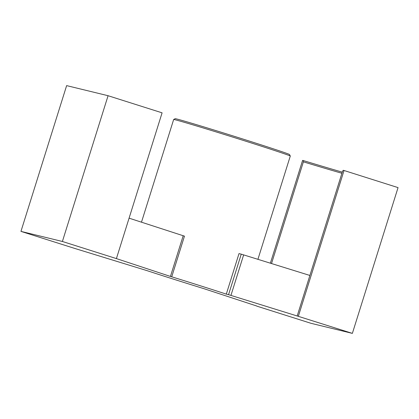 <?xml version="1.0" encoding="UTF-8"?>
<svg xmlns="http://www.w3.org/2000/svg" width="419" height="419" viewBox="0 0 419 419"><rect width="100%" height="100%" fill="white"/><g stroke="black" fill="none" stroke-linecap="round" stroke-linejoin="round"><path stroke-width="0.63" d="M173.67 119.499L175.205 118.697A59.886 0.864 17.4 0 1 245.031 139.71A59.886 0.864 17.4 0 1 289.487 154.511L290.288 156.041A61.111 0.885 -162.6 0 0 290.288 156.041A61.111 0.885 -162.6 0 0 244.926 140.936A61.111 0.885 -162.6 0 0 173.67 119.499A61.111 0.885 -162.6 0 0 173.66 119.509L141.486 222.185M116.409 258.602L162.09 112.831L108.076 95.715L62.394 241.48L116.409 258.602L169.449 276.105A61.111 0.885 17.4 0 1 226.307 294.128L239.003 253.605L241.25 254.15L228.549 294.672L226.307 294.128M256.936 306.079L203.87 288.66A61.111 0.885 17.4 0 1 147.017 270.643L74.964 248.504L20.95 231.388L62.394 241.48M309.887 275.456L297.186 315.978L352.369 333.383L398.05 187.612L344.036 170.496L343.245 170.303L342.506 171.376L309.887 275.456L241.25 254.15M297.186 315.978L228.549 294.672M341.909 173.277A134.441 1.943 17.4 0 1 303.387 161.849L271.522 263.53M303.387 161.849L303.382 160.592L302.591 160.398L270.381 263.174M344.036 170.496L298.354 316.266M352.369 333.383L310.924 323.285L256.91 306.169M303.382 160.592A135.662 1.959 -162.6 0 0 342.265 172.141M129.083 218.163L184.465 236.143L171.769 276.666M108.076 95.715L66.631 85.617L20.95 231.388M243.649 254.867L230.948 295.39M183.203 235.708L170.502 276.231M290.288 156.057L257.931 259.303"/></g></svg>

